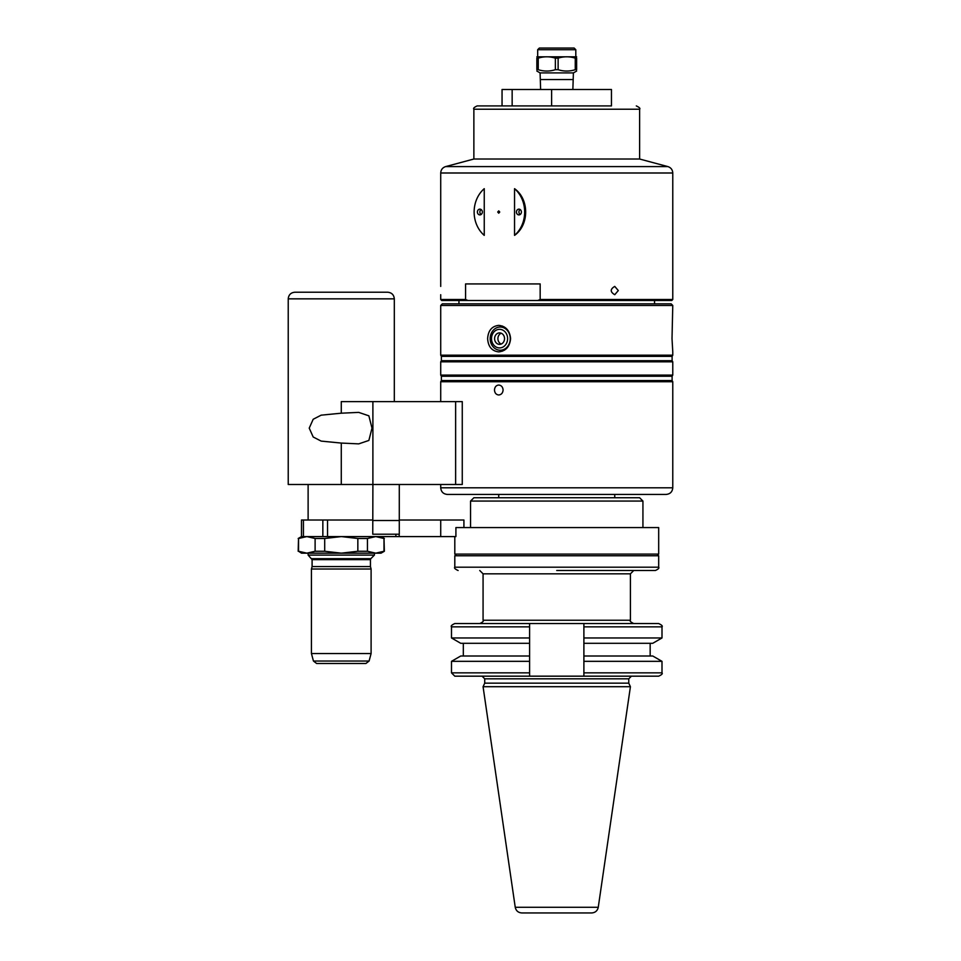 <?xml version="1.0" encoding="UTF-8"?>
<svg xmlns="http://www.w3.org/2000/svg" width="961" height="961" viewBox="0 0 961 961"><rect width="100%" height="100%" fill="white"/><g stroke="black" fill="none" stroke-linecap="round" stroke-linejoin="round"><path stroke-width="1.44" d="M372.892 484.488L372.76 534.208L399.283 534.208L399.283 484.488L372.892 484.488L372.892 401.614L341.275 401.614L341.275 413.194L321.154 415.164L313.19 419.26L309.226 428.125L313.19 437.003L321.154 441.099L341.275 443.069L321.154 441.099L313.19 437.003L309.226 428.125L313.19 419.26L321.154 415.164L341.275 413.194L358.717 412.389L368.868 415.825L372.003 428.125L368.868 440.438L358.717 443.874L341.275 443.069L341.275 484.488L288.228 484.488L288.228 298.847C288.624 294.823 290.835 292.612 294.859 292.216L387.679 292.216C391.704 292.612 393.914 294.823 394.31 298.847L288.228 298.847M372.76 520.009L301.49 520.009L301.49 536.586L455.91 536.586L455.91 527.577L658.681 527.577L658.681 554.101L454.805 554.101L454.805 536.586M298.535 551.254L301.49 553.164L306.823 553.164L298.535 551.254L298.535 538.496L306.823 536.586L315.112 538.496L315.112 551.254L306.823 553.164L341.275 553.164L324.698 551.254L324.698 538.496L341.275 536.586L357.84 538.496L357.84 551.254L341.275 553.164L375.715 553.164L367.438 551.254L367.438 538.496L375.715 536.586L384.004 538.496L384.004 551.254L375.715 553.164L381.049 553.164L384.364 551.254L384.004 538.496M357.84 551.254L367.438 551.254M315.112 551.254L324.698 551.254M357.84 538.496L367.438 538.496M315.112 538.496L324.698 538.496M298.174 551.254L298.535 538.496M308.121 520.009L308.121 484.488M316.637 663.498L365.901 663.498L316.637 663.498L313.442 661.036L311.436 653.552L371.102 653.552L371.102 569.02L311.436 569.02L311.436 653.552M311.436 569.02L312.097 566.546L370.441 566.546L371.102 569.02M312.097 566.546L312.097 559.626L370.441 559.626L370.441 566.546M311.712 558.689L370.826 558.689L374.418 555.098L308.121 555.098L312.097 559.626M308.121 555.098L308.121 553.164M399.283 484.488L462.265 484.488L462.265 401.614L372.892 401.614M463.923 527.577L463.923 520.009L399.283 520.009M440.715 286.414L440.715 172.992L672.772 172.992L672.772 299.508L671.775 300.505L467.971 300.505L465.58 299.508L465.58 283.927L540.166 283.927L540.166 299.508L537.788 300.505M614.752 286.414L618.307 290.558L614.752 294.703C610.091 291.94 610.091 289.177 614.752 286.414M497.726 212.021L498.735 210.867L499.744 212.021L498.735 213.186L497.726 212.021M484.248 188.68L484.248 235.373A29.166 25.262 -90 0 1 484.248 188.68M514.543 188.68C529.367 199.083 529.367 224.97 514.543 235.373L514.543 188.68A29.166 25.262 -90 0 1 514.543 235.373M372.76 484.488L341.275 484.488M455.634 484.488L455.634 401.614M440.715 536.586L440.715 520.009M298.174 538.496L301.49 536.586L301.49 520.009M672.772 351.882L672.015 338.62L672.772 305.478L440.715 305.478L440.715 355.198L672.772 355.198L672.772 351.882M490.182 338.62A11.604 10.042 -90 0 0 500.225 350.224A11.604 10.042 -90 0 0 510.267 338.62A11.604 10.042 -90 0 0 500.225 327.028A11.604 10.042 -90 0 0 490.182 338.62M491.503 338.62A9.31 8.06 -90 0 0 503.588 346.681A9.31 8.06 -90 0 0 503.588 330.572A9.31 8.06 -90 0 0 491.503 338.62M500.633 350.224A13.262 11.484 -90 0 0 502.483 351.173M502.483 326.079A13.262 11.484 -90 0 0 500.633 327.028M510.591 338.62C509.786 346.681 505.834 351.101 498.735 351.882C491.888 351.101 488.188 346.681 487.623 338.62C488.188 330.572 491.888 326.151 498.735 325.371C505.834 326.151 509.786 330.572 510.591 338.62M501.222 333.215A5.742 4.973 -90 0 0 497.906 338.62A5.742 4.973 -90 0 0 501.222 344.038M494.591 338.62A5.742 4.973 -90 0 0 499.564 344.362A5.742 4.973 -90 0 0 504.537 338.62A5.742 4.973 -90 0 0 499.564 332.89A5.742 4.973 -90 0 0 494.591 338.62M498.735 497.75L498.735 494.435L556.743 494.435L447.345 494.435C443.321 494.038 441.111 491.828 440.715 487.804L672.772 487.804L672.772 381.721L440.715 381.721L440.715 401.614M494.483 390.01C494.723 386.995 496.14 385.337 498.735 385.037C501.366 385.337 502.819 386.995 503.096 390.01C502.819 393.025 501.366 394.683 498.735 394.983C496.14 394.683 494.723 393.025 494.483 390.01M477.389 212.021A2.871 2.487 90 0 1 482.362 212.021A2.871 2.487 90 0 1 477.389 212.021M481.113 214.507A2.871 2.487 90 0 1 481.113 209.546M520.165 209.546A2.871 2.487 -90 0 0 520.165 214.507M521.403 212.021A2.871 2.487 90 0 1 516.429 212.021A2.871 2.487 90 0 1 521.403 212.021M551.614 89.493L551.614 105.914L512.153 105.914L512.153 89.493L611.448 89.493L611.448 105.914L477.185 105.914L502.05 105.914L502.05 89.493L512.153 89.493M575.255 69.697L576.636 69.697C576.636 71.498 576.636 71.498 576.636 69.697C576.636 71.498 576.636 71.498 576.636 69.697L576.636 58.153C576.636 56.351 576.636 56.351 576.636 58.153C576.636 56.351 576.636 56.351 576.636 58.153L575.255 58.153L575.255 69.697C569.549 71.498 563.831 71.498 558.125 69.697L558.125 58.153C563.831 56.351 569.549 56.351 575.255 58.153M555.362 69.697C549.656 71.498 543.95 71.498 538.244 69.697L538.244 58.153C543.95 56.351 549.656 56.351 555.362 58.153L555.362 69.697L558.125 69.697M538.244 58.153L536.851 58.153C536.851 56.351 536.851 56.351 536.851 58.153C536.851 56.351 536.851 56.351 536.851 58.153L536.851 69.697C536.851 71.498 536.851 71.498 536.851 69.697C536.851 71.498 536.851 71.498 536.851 69.697L538.244 69.697M540.623 89.493L540.094 72.916L573.393 72.916L576.636 71.042M555.362 58.153L558.125 58.153M539.001 623.545L583.892 623.545L583.892 676.172L529.595 676.172L529.595 623.545L539.001 623.545M583.892 623.545L658.681 623.545C661.745 624.986 662.85 626.091 661.997 626.86L583.892 626.86M583.892 637.96L661.997 637.96L661.997 626.86M583.892 643.305L652.747 643.305L661.997 637.96M583.892 656.003L652.747 656.003L661.997 661.336L583.892 661.336M583.892 676.172L658.681 676.172C661.733 674.79 662.838 673.685 661.997 672.856L661.997 661.336M529.595 643.305L460.739 643.305L451.49 637.96L451.49 626.86C450.613 626.079 451.718 624.974 454.805 623.545L529.595 623.545M529.595 672.856L451.49 672.856L451.49 661.336L529.595 661.336M451.49 661.336L460.739 656.003L529.595 656.003M451.49 637.96L529.595 637.96M556.743 570.51L655.366 570.51L556.743 570.51M470.554 527.577L470.554 501.065L642.933 501.065L642.933 527.577M470.554 501.065L473.869 497.75L639.618 497.75L642.933 501.065M556.743 494.435L666.141 494.435C670.165 494.038 672.376 491.828 672.772 487.804M440.715 381.721L441.387 380.568L672.111 380.568L672.772 381.721M441.387 380.568L441.387 376.244L672.111 376.244L672.772 375.09L672.772 361.829L440.715 361.829L440.715 375.09L672.772 375.09M440.715 361.829L441.387 360.687L672.111 360.687L672.772 361.829M441.387 360.687L441.387 356.351L672.111 356.351L672.772 355.198M440.715 305.478L442.372 303.82L671.114 303.82L672.772 305.478M465.58 299.508L440.715 299.508L441.712 300.505L467.971 300.505M667.859 166.589L445.64 166.589L473.869 159.021L639.618 159.021L667.859 166.589C670.934 167.61 672.568 169.749 672.772 172.992M536.851 56.819L576.636 56.819M556.743 48.05L574.149 48.05L575.807 49.708L537.679 49.708L539.337 48.05L556.743 48.05M515.24 907.28C516.021 910.788 518.207 912.674 521.799 912.95L591.688 912.95C595.279 912.674 597.466 910.788 598.259 907.28L630.416 686.707L483.071 686.707L515.24 907.28L598.259 907.28M483.071 686.707L484.728 683.151L628.758 683.151L630.416 686.707M529.595 676.172L454.805 676.172L529.595 676.172M399.283 520.514L372.76 520.514M327.545 536.586L327.545 520.009M395.884 536.586L395.884 534.208M313.442 661.036L369.096 661.036L365.901 663.498M540.166 299.508L672.772 299.508M399.199 536.586L399.199 534.208M322.848 536.586L322.848 520.009M303.436 536.586L303.436 520.009M583.892 672.856L661.997 672.856M451.49 626.86L529.595 626.86M479.755 623.545C482.83 622.127 483.936 621.022 483.071 620.241L630.416 620.241C629.503 620.914 630.608 622.019 633.731 623.545M483.071 620.241L483.071 573.825L630.416 573.825L633.731 570.51M458.121 570.51C455.07 569.104 453.964 567.999 454.805 567.194L658.681 567.194C659.402 568.083 658.297 569.188 655.366 570.51M454.805 567.194L454.805 555.758L658.681 555.758L657.024 554.101M473.869 159.021L473.869 109.23L639.618 109.23C640.494 108.473 639.389 107.368 636.302 105.914M540.31 79.547L573.188 79.547L573.393 72.916M484.728 683.151L484.728 678.826L628.758 678.826L631.413 676.172M381.049 536.586L384.364 538.496M394.31 401.614L394.31 298.847M369.096 661.036L371.102 653.552M370.826 558.689L370.441 559.626M374.418 555.098L374.418 553.164M440.715 299.508L440.715 294.703M504.381 327.028L500.225 327.028M504.381 350.224L500.225 350.224M540.094 72.916L536.851 71.042M650.165 656.003L650.165 643.305M463.322 656.003L463.322 643.305M630.416 620.241L630.416 573.825M483.071 573.825L479.755 570.51M658.681 567.194L658.681 555.758M454.805 555.758L456.463 554.101M614.752 497.75L614.752 494.435M440.715 487.804L440.715 484.488M672.111 380.568L672.111 376.244M441.387 376.244L440.715 375.09M672.111 360.687L672.111 356.351M441.387 356.351L440.715 355.198M654.537 303.82L654.537 300.505M458.95 303.82L458.95 300.505M445.64 166.589C442.553 167.61 440.919 169.749 440.715 172.992M639.618 159.021L639.618 109.23M473.869 109.23C473.04 108.389 474.145 107.284 477.185 105.914M572.864 89.493L573.188 79.547M575.807 56.339L575.807 49.708M537.679 56.339L537.679 49.708M628.758 683.151L628.758 678.826M484.728 678.826L482.074 676.172M451.49 672.856L454.805 676.172"/></g></svg>
